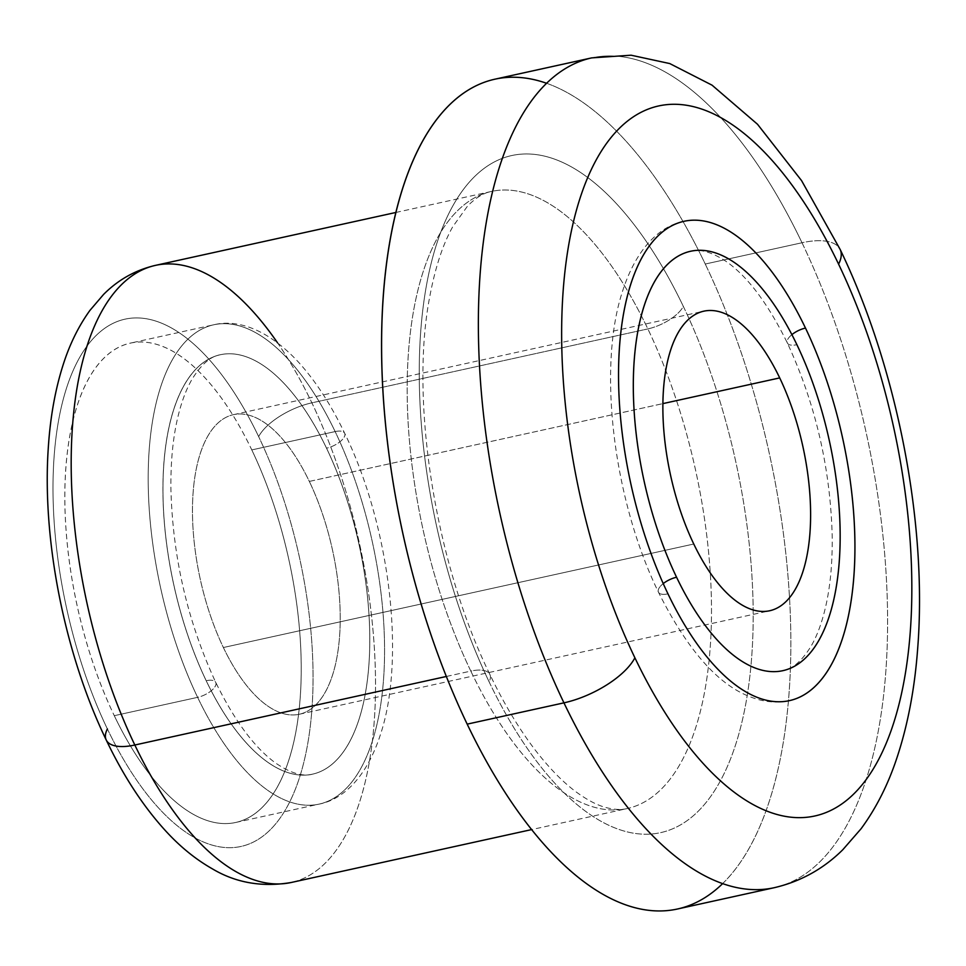 <?xml version="1.0" encoding="UTF-8"?>
<svg xmlns="http://www.w3.org/2000/svg" width="966" height="966" viewBox="0 0 966 966"><rect width="100%" height="100%" fill="white"/><g stroke="black" fill="none" stroke-linecap="round" stroke-linejoin="round"><path stroke-width="0.72" stroke-dasharray="4.83 3.62" d="M309.325 481.418L662.869 403.619L309.325 481.418A153.365 67.717 77.6 0 0 233.398 414.68A153.365 67.717 77.6 0 0 223.375 647.522A153.365 67.717 77.6 0 0 299.315 714.248A153.365 67.717 77.6 0 0 309.325 481.418A153.365 67.717 -102.4 0 1 326.46 689.966A153.365 67.717 -102.4 0 1 223.375 647.522L693.769 544.015L223.375 647.522A153.365 67.717 -102.4 0 1 206.241 438.975A153.365 67.717 -102.4 0 1 309.325 481.418M326.52 448.188A214.718 94.801 77.6 0 0 182.2 388.767A214.718 94.801 77.6 0 0 206.193 680.74A214.718 94.801 77.6 0 0 350.501 740.161A214.718 94.801 77.6 0 0 326.52 448.188L326.544 448.188A214.718 94.801 77.6 0 0 220.236 354.764A214.718 94.801 77.6 0 0 206.217 680.728L206.193 680.74A214.718 94.801 -102.4 0 1 220.212 354.764A214.718 94.801 -102.4 0 1 326.52 448.188A214.718 94.801 -102.4 0 1 312.489 774.164A214.718 94.801 -102.4 0 1 206.193 680.74L206.217 680.728A214.718 94.801 77.6 0 0 312.525 774.152A214.718 94.801 77.6 0 0 326.544 448.188L326.52 448.188M805.487 328.078A15.335 6.448 -25.6 0 0 787.362 343.015A15.335 6.448 -25.6 0 0 796.902 344.693A15.335 6.448 154.4 0 1 787.362 343.015A15.335 6.448 154.4 0 1 791.891 334.647M667.977 593.849A15.335 6.448 154.4 0 1 658.45 592.17A15.335 6.448 154.4 0 1 663.231 583.597A15.335 6.448 -25.6 0 0 658.45 592.17A15.335 6.448 -25.6 0 0 667.977 593.849M591.687 57.888A424.823 187.561 -102.4 0 1 802.009 242.744A61.341 25.792 154.4 0 1 840.154 249.457A61.341 25.792 -25.6 0 0 802.009 242.744A424.823 187.561 -102.4 0 1 774.273 887.694A424.823 187.561 77.6 0 0 802.009 242.744A424.823 187.561 77.6 0 0 591.687 57.888M494.918 79.188A424.823 187.561 -102.4 0 1 705.252 264.032L802.009 242.744L705.252 264.032A424.823 187.561 -102.4 0 1 677.504 908.994M722.64 883.612A424.823 187.561 77.6 0 0 705.252 264.032A424.823 187.561 77.6 0 0 546.551 83.269M683.336 306.391A346.613 153.026 -102.4 0 1 722.061 777.702A346.613 153.026 -102.4 0 1 489.098 681.791A346.613 153.026 -102.4 0 1 450.373 210.467A346.613 153.026 -102.4 0 1 683.336 306.391A30.67 12.896 154.4 0 1 647.86 328.911A315.942 139.49 -102.4 0 1 627.224 808.554A315.942 139.49 -102.4 0 1 470.816 671.092A30.67 12.896 154.4 0 1 489.883 674.449A30.67 12.896 154.4 0 1 489.098 681.791A346.613 153.026 77.6 0 0 722.061 777.702A346.613 153.026 77.6 0 0 683.336 306.391A346.613 153.026 77.6 0 0 450.373 210.467A346.613 153.026 77.6 0 0 489.098 681.791A30.67 12.896 -25.6 0 0 489.883 674.449A30.67 12.896 -25.6 0 0 470.816 671.092A315.942 139.49 -102.4 0 1 491.44 191.449A315.942 139.49 -102.4 0 1 647.86 328.911A30.67 12.896 -25.6 0 0 683.336 306.391M155.454 265.372A315.942 139.49 -102.4 0 1 311.873 402.834A315.942 139.49 -102.4 0 1 291.237 882.489A315.942 139.49 77.6 0 0 311.873 402.834L647.86 328.911L311.873 402.834A46.006 19.344 -25.6 0 0 258.659 436.632A269.925 119.168 -102.4 0 1 288.822 803.676A269.925 119.168 -102.4 0 1 107.395 728.968A269.925 119.168 -102.4 0 1 77.244 361.924A269.925 119.168 -102.4 0 1 258.659 436.632A46.006 19.344 154.4 0 1 311.873 402.834A315.942 139.49 77.6 0 0 277.544 342.833M446.34 676.478L470.816 671.092A315.942 139.49 77.6 0 0 627.224 808.554A315.942 139.49 77.6 0 0 647.86 328.911A315.942 139.49 77.6 0 0 491.44 191.449A315.942 139.49 77.6 0 0 470.816 671.092L446.34 676.478M106.224 739.98A46.006 19.344 154.4 0 1 107.395 728.968A269.925 119.168 77.6 0 0 288.822 803.676A269.925 119.168 77.6 0 0 258.659 436.632A269.925 119.168 77.6 0 0 77.244 361.924A269.925 119.168 77.6 0 0 107.395 728.968M251.788 449.915A245.388 108.337 -102.4 0 1 279.198 783.595A245.388 108.337 -102.4 0 1 114.278 715.685A245.388 108.337 -102.4 0 1 86.855 382.005A245.388 108.337 -102.4 0 1 251.788 449.915L335.142 431.573A245.388 108.337 -102.4 0 1 319.106 804.11A245.388 108.337 -102.4 0 1 197.619 697.343L114.278 715.685A245.388 108.337 77.6 0 0 235.764 822.452A245.388 108.337 77.6 0 0 251.788 449.915A245.388 108.337 77.6 0 0 130.301 343.147A245.388 108.337 77.6 0 0 114.278 715.685L197.619 697.343A245.388 108.337 -102.4 0 1 213.643 324.805A245.388 108.337 -102.4 0 1 335.142 431.573L251.788 449.915M335.142 431.573A15.335 6.448 154.4 0 1 344.669 433.251A15.335 6.448 154.4 0 1 326.544 448.188A214.718 94.801 -102.4 0 1 312.525 774.152A214.718 94.801 -102.4 0 1 206.217 680.728A15.335 6.448 154.4 0 1 215.756 682.419A15.335 6.448 154.4 0 1 197.619 697.343A245.388 108.337 77.6 0 0 319.106 804.11A245.388 108.337 77.6 0 0 335.142 431.573A245.388 108.337 77.6 0 0 213.643 324.805A245.388 108.337 77.6 0 0 197.619 697.343A15.335 6.448 -25.6 0 0 215.756 682.419A15.335 6.448 -25.6 0 0 206.217 680.728A214.718 94.801 -102.4 0 1 220.236 354.764A214.718 94.801 -102.4 0 1 326.544 448.188A15.335 6.448 -25.6 0 0 344.669 433.251A15.335 6.448 -25.6 0 0 335.142 431.573M299.315 714.248L769.697 610.754M233.398 414.68L703.779 311.185M312.489 774.164L312.525 774.152C302.962 776.881 290.742 773.247 275.89 763.237C254.782 748.046 234.738 721.107 215.756 682.419C187.766 622.056 172.829 557.889 170.934 489.931C170.584 465.02 172.455 442.657 176.561 422.854C180.352 404.995 185.496 390.493 191.993 379.336C201.157 364.484 210.576 356.285 220.236 354.764L220.212 354.764M690.593 251.269C695.931 250.206 705.808 248.165 726.251 261.508C747.66 276.493 768.03 303.662 787.362 343.015C815.352 403.377 830.289 467.532 832.185 535.49C832.535 560.401 830.663 582.764 826.558 602.567C822.766 620.426 817.622 634.94 811.126 646.097C801.961 660.949 792.543 669.136 782.871 670.67M684 221.311C660.273 225.875 636.594 247.67 622.587 291.128C597.157 367.466 613.519 500.34 658.45 592.17C687.261 649.659 717.823 684.52 750.135 696.776C763.394 702.077 776.507 703.357 789.463 700.628M395.855 212.472L491.44 191.449C483.809 192.814 475.84 197.692 467.532 206.084L452.68 226.853C442.911 244.253 435.34 267.232 429.93 295.777C409.499 399.043 434.905 562.61 489.883 674.449C504.155 704.129 519.406 729.511 535.647 750.594C549.678 768.67 563.359 782.581 576.678 792.325C587.376 800.053 596.952 805.076 605.428 807.383C613.796 809.677 621.053 810.063 627.224 808.554L531.638 829.589M235.764 822.452L319.106 804.11C342.845 799.558 366.525 777.763 380.532 734.305C405.962 657.967 389.6 525.081 344.669 433.251C330.964 404.669 315.616 381.027 298.615 362.298C267.63 328.754 237.02 318.997 213.643 324.805L130.301 343.147"/><path stroke-width="1.45" d="M662.869 403.619L779.707 377.911A153.365 67.717 -102.4 0 1 769.697 610.754A153.365 67.717 -102.4 0 1 693.769 544.015A153.365 67.717 77.6 0 0 796.841 586.459A153.365 67.717 77.6 0 0 779.707 377.911A153.365 67.717 77.6 0 0 676.635 335.468A153.365 67.717 77.6 0 0 693.769 544.015A153.365 67.717 -102.4 0 1 703.779 311.185A153.365 67.717 -102.4 0 1 779.707 377.911L662.869 403.619M676.574 577.245A214.718 94.801 -102.4 0 1 652.581 285.272A214.718 94.801 -102.4 0 1 796.902 344.693A214.718 94.801 -102.4 0 1 820.883 636.666A214.718 94.801 -102.4 0 1 676.574 577.245A214.718 94.801 77.6 0 0 782.871 670.67A214.718 94.801 77.6 0 0 796.902 344.693A214.718 94.801 77.6 0 0 690.593 251.269A214.718 94.801 77.6 0 0 676.574 577.245A15.335 6.448 -25.6 0 0 663.231 583.597A15.335 6.448 154.4 0 1 676.574 577.245M791.891 334.647A15.335 6.448 154.4 0 1 805.487 328.078A245.388 108.337 -102.4 0 1 789.463 700.628A245.388 108.337 -102.4 0 1 667.977 593.849A245.388 108.337 -102.4 0 1 684 221.311A245.388 108.337 -102.4 0 1 805.487 328.078A245.388 108.337 77.6 0 0 640.567 260.168A245.388 108.337 77.6 0 0 667.977 593.849A245.388 108.337 77.6 0 0 832.909 661.758A245.388 108.337 77.6 0 0 805.487 328.078M634.891 657.798A363.482 160.477 -102.4 0 1 594.283 163.544A363.482 160.477 -102.4 0 1 838.585 264.129A363.482 160.477 -102.4 0 1 879.193 758.395A363.482 160.477 -102.4 0 1 634.891 657.798A61.341 25.792 154.4 0 1 563.951 702.85A424.823 187.561 -102.4 0 1 591.687 57.888A424.823 187.561 77.6 0 0 563.951 702.85A61.341 25.792 -25.6 0 0 634.891 657.798A363.482 160.477 77.6 0 0 879.193 758.395A363.482 160.477 77.6 0 0 838.585 264.129A363.482 160.477 77.6 0 0 594.283 163.544A363.482 160.477 77.6 0 0 634.891 657.798M546.551 83.269A424.823 187.561 77.6 0 0 386.159 266.23A424.823 187.561 77.6 0 0 467.182 724.138A424.823 187.561 -102.4 0 0 677.504 908.994L774.273 887.694A424.823 187.561 -102.4 0 1 563.951 702.85A424.823 187.561 77.6 0 0 774.273 887.694C800.597 881.547 823.418 868.905 842.75 849.79L861.092 828.731C876.138 808.24 888.08 784.609 896.919 757.851C907.823 725.019 914.754 688.468 917.7 648.198C927.529 523.367 896.943 366.959 840.154 249.457A61.341 25.792 154.4 0 1 838.585 264.129A61.341 25.792 -25.6 0 0 840.154 249.457L801.563 180.606L757.513 124.264L712.063 85.177L669.752 63.563L631.076 55.207L591.687 57.888L494.918 79.188A424.823 187.561 -102.4 0 0 467.182 724.138L563.951 702.85L467.182 724.138A424.823 187.561 77.6 0 0 722.64 883.612M107.395 728.968A46.006 19.344 -25.6 0 0 106.224 739.98C123.612 776.41 143.608 806.924 166.212 831.509C180.473 847.001 195.832 859.438 212.291 868.796C235.861 882.876 262.172 887.428 291.237 882.489A315.942 139.49 -102.4 0 1 134.829 745.015L446.34 676.478L134.829 745.015A315.942 139.49 -102.4 0 1 155.454 265.372A315.942 139.49 77.6 0 0 134.829 745.015A315.942 139.49 77.6 0 0 291.237 882.489L531.638 829.589M106.224 739.98A46.006 19.344 -25.6 0 0 134.829 745.015A46.006 19.344 154.4 0 1 106.224 739.98C64.65 653.934 41.924 539.801 48.3 447.729C50.256 417.264 55.219 389.576 63.188 364.665C69.721 344.174 78.62 326.097 89.898 310.436L103.579 294.437C118.178 279.742 135.469 270.057 155.454 265.372L395.855 212.472M277.544 342.833A315.942 139.49 77.6 0 0 155.454 265.372"/></g></svg>
